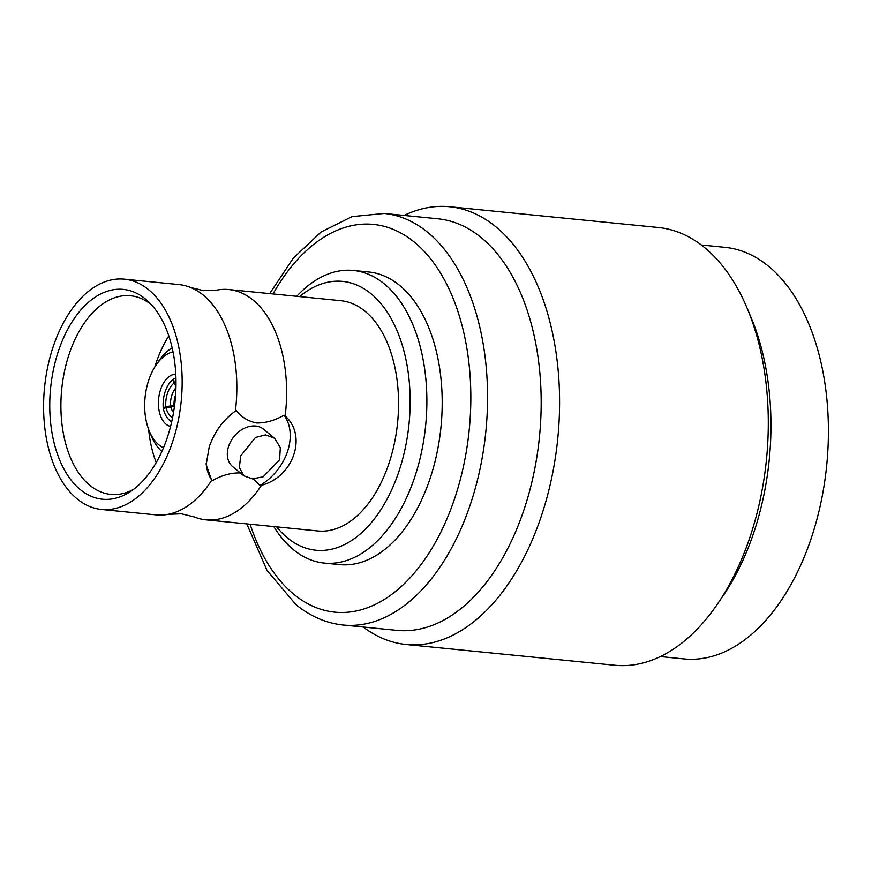 <?xml version="1.0" encoding="UTF-8"?>
<svg xmlns="http://www.w3.org/2000/svg" width="872" height="872" viewBox="0 0 872 872"><rect width="100%" height="100%" fill="white"/><g stroke="black" fill="none" stroke-linecap="round" stroke-linejoin="round"><path stroke-width="1.31" d="M284.054 415.159A49.006 36.678 -50.6 0 1 259.976 485.486L261.469 485.257C293.548 477.038 307.533 435.531 285.155 416.053L284.054 415.159C274.909 420.457 265.786 423.062 256.695 422.975C248.171 421.329 241.381 417.143 236.323 410.418L235.375 411.094A115.714 68.67 -84.3 0 0 203.35 295.183A115.714 68.67 -84.3 0 0 190.63 287.498A115.714 68.67 -84.3 0 0 179 284.588L124.325 279.16A115.714 68.67 -84.3 0 0 47.906 366.055A115.714 68.67 -84.3 0 0 77.085 498.86A115.714 68.67 -84.3 0 0 101.435 509.455A115.714 68.67 -84.3 0 0 177.855 422.549A115.714 68.67 -84.3 0 0 148.676 289.744A115.714 68.67 -84.3 0 0 124.325 279.16M101.435 509.455L156.099 514.883A115.714 68.67 -84.3 0 0 168.078 514.327A115.714 68.67 -84.3 0 0 211.678 480.298L212.245 480.745A49.006 36.678 -50.6 0 1 206.163 463.13M240.454 473.038L239.593 472.929C230.579 472.82 221.466 475.425 212.245 480.745M174.574 405.436L165.778 406.603L163.238 408.042A26.302 16.328 94.7 0 1 173.059 379.331L173.757 383.298L175.991 385.686M176.002 384.737L174.28 382.993A22.116 12.873 93.2 0 1 176.002 382.634M363.188 627.012A219.951 130.528 -84.3 0 0 406.123 644.495L614.847 665.249A219.951 130.528 -84.3 0 0 717.656 603.773A219.951 130.528 -84.3 0 0 747.064 308.023A219.951 130.528 -84.3 0 0 704.652 247.626A219.951 130.528 -84.3 0 0 658.371 227.505L449.647 206.751A219.951 130.528 -84.3 0 0 404.107 215.439M406.123 644.495A219.951 130.528 -84.3 0 0 551.387 479.317A219.951 130.528 -84.3 0 0 495.928 226.873A219.951 130.528 -84.3 0 0 449.647 206.751M246.787 523.898L267.039 570.462L295.87 604.547C310.312 616.395 326.117 623.229 343.274 625.039L396.891 630.369A206.806 122.723 -84.3 0 0 533.468 475.066A206.806 122.723 -84.3 0 0 481.333 237.707A206.806 122.723 -84.3 0 0 437.809 218.785L384.192 213.455L352.005 216.638L321.092 232.007L293.221 258.221L269.688 293.613M660.377 656.562L684.128 658.927A206.806 122.723 -84.3 0 0 820.705 503.624A206.806 122.723 -84.3 0 0 768.559 266.265A206.806 122.723 -84.3 0 0 725.046 247.343L701.306 244.988M173.016 351.819A49.246 29.223 -84.3 0 0 156.012 365.15A49.246 29.223 -84.3 0 0 148.905 379.669A49.246 29.223 -84.3 0 0 149.428 431.378A49.246 29.223 -84.3 0 0 163.478 447.794M156.012 365.15L159.107 360.594A56.418 33.485 95.7 0 1 172.176 347.906M175.773 374.186A26.302 15.609 -84.3 0 0 160.677 389.326A26.302 15.609 -84.3 0 0 170.585 426.419M285.155 416.053A115.714 68.67 -84.3 0 0 253.142 300.132A115.714 68.67 -84.3 0 0 228.791 289.548L340.712 300.677A115.714 68.67 95.7 0 1 365.063 311.26A115.714 68.67 95.7 0 1 394.242 444.066A115.714 68.67 95.7 0 1 317.811 530.961L205.89 519.832A115.714 68.67 -84.3 0 0 261.469 485.257M228.791 289.548A115.714 68.67 -84.3 0 0 216.812 290.103L203.536 290.638L190.63 287.498M211.678 480.298L206.174 464.591L209.247 446.693C214.73 431.487 223.439 419.617 235.375 411.094M279.596 459.751L280.315 447.652L274.636 438.3L265.611 434.877L255.474 437.472L240.716 455.882L239.364 467.457L243.833 475.807L252.39 478.859L263.17 476.799L279.596 459.751M243.833 475.807L232.748 466.705A24.263 18.159 -50.6 0 1 228.715 446.017A24.263 18.159 -50.6 0 1 263.54 429.198L274.636 438.3M166.923 438.681A105.436 62.566 95.7 0 1 129.939 491.873A105.436 62.566 95.7 0 1 62.653 466.542A105.436 62.566 95.7 0 1 58.827 349.923A105.436 62.566 95.7 0 1 148.818 302.006A105.436 62.566 95.7 0 1 166.923 438.681M133.405 489.475A99.811 59.231 95.7 0 1 111.42 494.457A99.811 59.231 95.7 0 1 69.509 353.062A99.811 59.231 95.7 0 1 131.171 295.815A99.811 59.231 95.7 0 1 151.739 305.037M168.808 335.905A98.274 58.315 -84.3 0 0 156.35 362.272A98.274 58.315 -84.3 0 0 154.835 366.959M148.632 429.384A98.274 58.315 -84.3 0 0 156.219 462.574M299.565 296.578A135.084 80.159 95.7 0 1 371.058 293.755A135.084 80.159 95.7 0 1 398.504 472.678A135.084 80.159 95.7 0 1 287.477 537.882A135.084 80.159 95.7 0 1 276.664 526.873M296.72 296.295A147.03 87.255 95.7 0 1 353.389 270.462A147.03 87.255 95.7 0 1 384.323 283.912A147.03 87.255 95.7 0 1 421.394 452.666A147.03 87.255 95.7 0 1 324.286 563.083A147.03 87.255 95.7 0 1 293.352 549.633A147.03 87.255 95.7 0 1 273.819 526.59M324.286 563.083L339.611 564.609A147.03 87.255 -84.3 0 0 436.719 454.192A147.03 87.255 -84.3 0 0 399.649 285.438A147.03 87.255 -84.3 0 0 368.703 271.977L353.389 270.462M259.976 485.486L253.196 478.881M168.078 514.327L181.354 513.782L194.26 516.933A115.714 68.67 -84.3 0 0 205.89 519.832M161.876 451.478A56.418 33.485 95.7 0 1 151.565 436.458L149.428 431.378M717.656 603.773L723.346 595.413A206.806 122.723 -84.3 0 0 750.999 317.343L747.064 308.023M174.28 382.993L173.583 379.026A26.302 15.304 93.2 0 1 175.948 378.47M172.591 417.623A22.116 13.363 98.2 0 1 165.909 407.453L174.171 406.57A17.331 10.475 -81.8 0 0 174.356 407.148M171.719 421.721A26.302 15.881 98.2 0 1 163.369 408.881L165.909 407.453M173.648 379.375L173.059 379.331M164.655 408.161L163.238 408.042M165.778 406.603A22.116 13.734 94.7 0 1 173.757 383.298M175.588 395.103A17.331 10.758 -85.3 0 0 175.403 395.659A17.331 10.758 -85.3 0 0 173.997 405.382M170.487 405.654A18.737 11.63 94.7 0 1 172.002 394.842A18.737 11.63 94.7 0 1 175.948 387.789M343.274 625.039A206.806 122.723 -84.3 0 0 479.851 469.736A206.806 122.723 -84.3 0 0 427.716 232.377A206.806 122.723 -84.3 0 0 384.192 213.455M250.133 524.236A194.848 115.627 -84.3 0 0 293.875 594.355A194.848 115.627 -84.3 0 0 454.04 500.31A194.848 115.627 -84.3 0 0 414.44 242.231A194.848 115.627 -84.3 0 0 273.034 293.94M173.528 412.532A18.737 11.314 98.2 0 1 170.65 406.668"/></g></svg>
